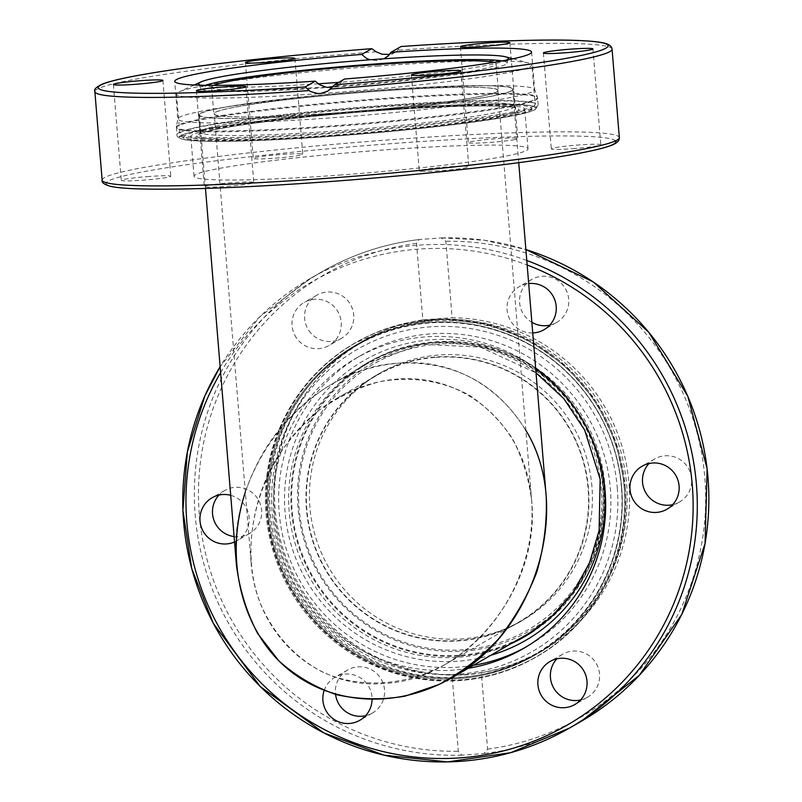 <?xml version="1.0" encoding="UTF-8"?>
<svg xmlns="http://www.w3.org/2000/svg" width="802" height="802" viewBox="0 0 802 802"><rect width="100%" height="100%" fill="white"/><g stroke="black" fill="none" stroke-linecap="round" stroke-linejoin="round"><path stroke-width="0.6" stroke-dasharray="4.01 3.01" d="M335.637 113.864A157.162 10.145 175.3 0 1 199.437 114.987A157.162 10.145 175.3 0 1 376.509 90.345A157.162 10.145 175.3 0 1 512.709 89.222A157.162 10.145 175.3 0 1 335.637 113.864M337.562 112.761A142.335 9.183 -4.7 0 0 497.932 90.446A142.335 9.183 -4.7 0 0 355.316 92.952A142.335 9.183 -4.7 0 0 214.214 113.764A142.335 9.183 -4.7 0 0 337.562 112.761M546.242 497.13C540.899 416.779 474.373 356.278 398.935 363.146C308.189 367.276 226.194 469.3 236.46 565.31M384.489 683.434C316.168 689.66 255.918 634.853 251.076 562.092C249.492 527.425 257.141 494.132 274.023 462.203C286.625 442.253 301.752 424.859 319.417 410.002C338.173 396.98 358.063 387.587 379.065 381.812C410.804 375.927 442.173 380.569 469.21 395.155C486.273 406.564 500.669 421.04 512.408 438.574C522.313 457.511 528.718 478.102 531.636 500.338C540.929 587.295 466.674 679.685 384.489 683.434M560.147 608.277A157.162 155.387 -119.9 0 0 588.067 432.789A157.162 155.387 -119.9 0 0 434.604 342.614A157.162 155.387 -119.9 0 0 369.05 362.715A157.162 155.387 -119.9 0 0 312.78 576.438A157.162 155.387 -119.9 0 0 525.851 635.134M435.817 357.361A142.335 140.731 60.1 0 1 582.072 457.651A142.335 140.731 60.1 0 1 518.463 622.282A142.335 140.731 60.1 0 1 325.492 569.129A142.335 140.731 60.1 0 1 376.449 375.567A142.335 140.731 60.1 0 1 435.817 357.361M245.322 492.147C261.542 444.97 290.234 409.05 331.396 384.389C353.03 372.038 375.547 364.95 398.935 363.146C454.273 360.92 496.588 383.336 525.881 430.393M398.223 379.005C377.04 380.639 356.649 387.055 337.051 398.243C267.317 437.732 231.858 535.145 261.432 606.001C274.615 635.455 296.269 658.632 323.627 672.597C361.231 688.928 406.193 685.83 445.651 664.196C504.889 630.312 541.31 554.112 530.052 487.596C519.165 420.96 462.273 374.103 398.223 379.005M525.109 636.417A157.904 156.119 -119.9 0 0 526.232 635.775A157.904 156.119 -119.9 0 0 582.753 421.04A157.904 156.119 -119.9 0 0 368.669 362.073A157.904 156.119 -119.9 0 0 291.417 510.363A157.904 156.119 -119.9 0 0 512.759 642.673M588.467 488.588A142.706 141.092 -119.9 0 0 376.258 375.246A142.706 141.092 -119.9 0 0 325.171 569.32A142.706 141.092 -119.9 0 0 518.643 622.603A142.706 141.092 -119.9 0 0 588.467 488.588M591.936 486.593A142.706 141.092 -119.9 0 0 379.727 373.251A142.706 141.092 -119.9 0 0 328.64 567.315A142.706 141.092 -119.9 0 0 522.112 620.608A142.706 141.092 -119.9 0 0 591.936 486.593M464.99 674.542A178.295 176.27 -119.9 0 0 539.355 651.745A178.295 176.27 -119.9 0 0 603.184 409.281A178.295 176.27 -119.9 0 0 361.471 342.705A178.295 176.27 -119.9 0 0 281.783 548.919A178.295 176.27 -119.9 0 0 464.99 674.542M463.486 649.78A153.693 151.949 60.1 0 1 313.121 430.143A153.693 151.949 60.1 0 1 576.157 410.855A153.693 151.949 60.1 0 1 463.486 649.78M464.198 651.064A155.307 153.553 -119.9 0 0 578.062 409.622A155.307 153.553 -119.9 0 0 312.239 429.11A155.307 153.553 -119.9 0 0 464.198 651.064M200.039 113.543A157.904 10.185 175.3 0 1 365.812 91.107A157.904 10.185 175.3 0 1 513.45 89.152A157.904 10.185 175.3 0 1 357.04 112.25A157.904 10.185 175.3 0 1 198.695 115.047A157.904 10.185 175.3 0 1 200.039 113.543M497.09 91.769A142.706 9.213 175.3 0 1 347.266 112.049A142.706 9.213 175.3 0 1 213.843 113.814A142.706 9.213 175.3 0 1 355.196 92.932A142.706 9.213 175.3 0 1 498.303 90.415A142.706 9.213 175.3 0 1 497.09 91.769M493.541 62.376A142.706 9.213 175.3 0 1 496.117 63.869A142.706 9.213 175.3 0 1 494.904 65.223A142.706 9.213 175.3 0 1 345.081 85.503A142.706 9.213 175.3 0 1 211.668 87.268A142.706 9.213 175.3 0 1 213.964 85.363M377.391 66.115A178.295 11.509 175.3 0 1 528.909 63.047A178.295 11.509 175.3 0 1 531.906 64.852A178.295 11.509 175.3 0 1 355.156 90.927A178.295 11.509 175.3 0 1 176.52 94.065A178.295 11.509 175.3 0 1 179.177 91.799A178.295 11.509 175.3 0 1 377.391 66.115M205.302 85.313A153.693 9.915 -4.7 0 0 200.781 88.38A153.693 9.915 -4.7 0 0 354.705 85.443A153.693 9.915 -4.7 0 0 507.044 63.208A153.693 9.915 -4.7 0 0 502.072 60.912M506.694 60.05A155.307 10.025 175.3 0 1 338.775 82.355M318.163 83.819A155.307 10.025 175.3 0 1 200.61 85.212M334.484 136.059A179.036 11.549 -4.7 0 0 530.744 111.338A179.036 11.549 -4.7 0 0 534.673 109.684A179.036 11.549 -4.7 0 0 536.197 107.989A179.036 11.549 -4.7 0 0 356.81 111.137A179.036 11.549 -4.7 0 0 179.327 137.322A179.036 11.549 -4.7 0 0 185.252 139.738A179.036 11.549 -4.7 0 0 334.484 136.059M531.596 52.04L534.683 89.644A179.036 11.549 175.3 0 1 533.16 91.348A179.036 11.549 175.3 0 1 347.777 116.591A179.036 11.549 175.3 0 1 177.823 119.007L174.736 81.383M185.252 139.738C179.478 138.736 176.681 137.042 176.881 134.656L176.37 126.836L177.833 118.786A179.036 11.549 175.3 0 1 355.306 92.801A179.036 11.549 175.3 0 1 534.643 89.453L537.41 97.152A181.152 11.689 -4.7 0 0 355.948 100.541A181.152 11.689 -4.7 0 0 176.37 126.836A181.152 11.689 -4.7 0 0 344.018 124.952A181.152 11.689 -4.7 0 0 535.906 99.067A181.152 11.689 -4.7 0 0 537.41 97.152L537.611 98.105A181.262 11.699 -4.7 0 0 356.008 101.303A181.262 11.699 -4.7 0 0 176.32 127.809A181.262 11.699 -4.7 0 0 345.632 125.603A181.262 11.699 -4.7 0 0 536.077 99.829A181.262 11.699 -4.7 0 0 537.611 98.105L538.172 104.952A181.262 11.699 -4.7 0 0 356.569 108.14A181.262 11.699 -4.7 0 0 176.881 134.656A181.262 11.699 -4.7 0 0 346.193 132.44A181.262 11.699 -4.7 0 0 536.638 106.666A181.262 11.699 -4.7 0 0 538.172 104.952L535.185 109.453L530.744 111.338M383.887 58.787L377.361 60.661L369.892 59.799M332.529 87.218L338.243 85.102L344.619 78.997M389.461 54.416L396.84 51.258L401.01 46.526M209.402 185.182A24.832 1.604 -4.7 0 0 204.289 186.585A24.832 1.604 -4.7 0 0 221.151 186.716A24.832 1.604 -4.7 0 0 248.68 183.919A24.832 1.604 -4.7 0 0 253.793 182.515A24.832 1.604 -4.7 0 0 236.941 182.375A24.832 1.604 -4.7 0 0 209.402 185.182M421.18 171.267A24.832 1.604 -4.7 0 0 448.94 169.964A24.832 1.604 -4.7 0 0 468.799 166.746A24.832 1.604 -4.7 0 0 466.914 166.295A24.832 1.604 -4.7 0 0 439.145 167.608A24.832 1.604 -4.7 0 0 419.296 170.816A24.832 1.604 -4.7 0 0 421.18 171.267M572.818 148.661A24.832 1.604 -4.7 0 0 600.798 144.761A24.832 1.604 -4.7 0 0 579.275 144.941A24.832 1.604 -4.7 0 0 551.295 148.831A24.832 1.604 -4.7 0 0 572.818 148.661M512.678 139.949A24.832 1.604 -4.7 0 0 517.791 138.545A24.832 1.604 -4.7 0 0 500.939 138.405A24.832 1.604 -4.7 0 0 473.411 141.212A24.832 1.604 -4.7 0 0 468.298 142.616A24.832 1.604 -4.7 0 0 485.15 142.746A24.832 1.604 -4.7 0 0 512.678 139.949M300.91 153.854A24.832 1.604 -4.7 0 0 273.151 155.167A24.832 1.604 -4.7 0 0 253.292 158.375A24.832 1.604 -4.7 0 0 255.176 158.836A24.832 1.604 -4.7 0 0 282.946 157.523A24.832 1.604 -4.7 0 0 302.795 154.305A24.832 1.604 -4.7 0 0 300.91 153.854M149.272 176.47A24.832 1.604 -4.7 0 0 121.292 180.36A24.832 1.604 -4.7 0 0 142.816 180.189A24.832 1.604 -4.7 0 0 170.796 176.29A24.832 1.604 -4.7 0 0 149.272 176.47M381.05 109.353A179.036 11.549 -4.7 0 0 179.337 137.423A179.036 11.549 -4.7 0 0 334.494 136.15A179.036 11.549 -4.7 0 0 536.197 108.08A179.036 11.549 -4.7 0 0 381.05 109.353M335.988 135.287A167.538 10.807 -4.7 0 0 524.749 109.022A167.538 10.807 -4.7 0 0 356.88 111.979A167.538 10.807 -4.7 0 0 190.796 136.48A167.538 10.807 -4.7 0 0 335.988 135.287M339.256 175.107A167.538 10.807 -4.7 0 0 528.027 148.831A167.538 10.807 -4.7 0 0 360.148 151.789A167.538 10.807 -4.7 0 0 194.064 176.29A167.538 10.807 -4.7 0 0 339.256 175.107M430.123 322.414A179.036 177.011 60.1 0 1 621.67 487.506A179.036 177.011 60.1 0 1 534.072 655.635A179.036 177.011 60.1 0 1 291.357 588.778A179.036 177.011 60.1 0 1 355.446 345.311A179.036 177.011 60.1 0 1 430.123 322.414A179.036 177.011 60.1 0 1 614.081 448.569A179.036 177.011 60.1 0 1 534.062 655.645A179.036 177.011 60.1 0 1 459.396 678.542A179.036 177.011 60.1 0 1 275.417 552.357A179.036 177.011 60.1 0 1 355.507 345.281A179.036 177.011 60.1 0 1 430.113 322.424M624.066 486.122A179.036 177.011 -119.9 0 0 447.295 320.569A179.036 177.011 -119.9 0 0 357.842 343.928A179.036 177.011 -119.9 0 0 293.753 587.395A179.036 177.011 -119.9 0 0 536.478 654.252A179.036 177.011 -119.9 0 0 624.066 486.122M481.32 672.637A179.036 177.011 -119.9 0 0 541.39 651.424A179.036 177.011 -119.9 0 0 623.465 451.476A179.036 177.011 -119.9 0 0 452.138 317.742L445.852 241.242L441.391 237.913L419.155 239.547L416.549 243.397L422.834 319.888A179.036 177.011 -119.9 0 0 362.765 341.101A179.036 177.011 -119.9 0 0 280.69 541.049A179.036 177.011 -119.9 0 0 452.017 674.783L458.303 751.284L461.802 755.163L483.776 753.549L487.606 749.128L481.32 672.637C470.343 674.853 460.579 675.575 452.017 674.783M422.834 319.888L452.138 317.742M308.93 330.645A24.832 24.551 -119.9 0 0 341.552 338.264A24.832 24.551 -119.9 0 0 350.454 304.499A24.832 24.551 -119.9 0 0 316.79 295.206A24.832 24.551 -119.9 0 0 308.93 330.645M365.562 715.725A24.832 24.551 -119.9 0 0 376.629 673.469A24.832 24.551 -119.9 0 0 335.557 694.412M234.104 536.578A24.832 24.551 -119.9 0 0 258.364 499.786A24.832 24.551 -119.9 0 0 218.976 495.065M580.558 699.966A24.832 24.551 -119.9 0 0 595.224 661.881A24.832 24.551 -119.9 0 0 556.879 658.823M672.657 504.679A24.832 24.551 -119.9 0 0 690.572 473.3A24.832 24.551 -119.9 0 0 648.978 463.536M549.741 325.151A24.832 24.551 -119.9 0 0 565.45 288.73A24.832 24.551 -119.9 0 0 521.901 290.184A24.832 24.551 -119.9 0 0 531.866 322.304M296.399 337.863A24.832 24.551 60.1 0 1 304.259 302.424A24.832 24.551 60.1 0 1 336.88 310.043A24.832 24.551 60.1 0 1 329.02 345.482A24.832 24.551 60.1 0 1 296.399 337.863M532.749 332.94A24.832 24.551 60.1 0 1 519.255 286.665A24.832 24.551 60.1 0 1 528.688 283.567M324.148 690.552A24.832 24.551 60.1 0 1 372.068 699.665M230.705 495.325A24.832 24.551 60.1 0 1 234.545 541.972M473.411 665.319A167.538 165.643 60.1 0 1 288.72 556.267A167.538 165.643 60.1 0 1 361.181 355.266A167.538 165.643 60.1 0 1 431.055 333.853A167.538 165.643 60.1 0 1 603.224 451.927A167.538 165.643 60.1 0 1 528.267 645.72A167.538 165.643 60.1 0 1 525.721 647.164M468.208 668.317A167.538 165.643 60.1 0 1 283.517 559.265A167.538 165.643 60.1 0 1 355.968 358.263A167.538 165.643 60.1 0 1 425.852 336.84A167.538 165.643 60.1 0 1 535.636 368.148M510.543 643.946A157.904 156.119 60.1 0 1 289.201 511.646A157.904 156.119 60.1 0 1 366.464 363.346A157.904 156.119 60.1 0 1 577.34 417A157.904 156.119 60.1 0 1 534.393 630.512M535.686 368.689A161.613 159.778 -119.9 0 0 364.439 360.238A161.613 159.778 -119.9 0 0 285.061 512.187A161.613 159.778 -119.9 0 0 490.894 655.264M597.59 453.561A161.613 159.778 -119.9 0 0 562.082 391.887M617.269 487.827A174.585 172.61 60.1 0 1 370.855 657.179A174.585 172.61 60.1 0 1 346.133 356.429A174.585 172.61 60.1 0 1 617.269 487.827M621.41 487.285A178.295 176.27 -119.9 0 0 356.288 345.682A178.295 176.27 -119.9 0 0 276.61 551.906A178.295 176.27 -119.9 0 0 459.817 677.52A178.295 176.27 -119.9 0 0 534.182 654.723A178.295 176.27 -119.9 0 0 621.41 487.285M201.432 130.505A157.904 10.185 -4.7 0 0 200.089 131.999A157.904 10.185 -4.7 0 0 358.304 129.222A157.904 10.185 -4.7 0 0 514.844 106.125A157.904 10.185 -4.7 0 0 367.336 108.049A157.904 10.185 -4.7 0 0 201.432 130.505M198.074 134.455A161.613 10.426 175.3 0 1 455.817 106.415A161.613 10.426 175.3 0 1 419.416 127.368A161.613 10.426 175.3 0 1 198.074 134.455M530.282 110.105A174.585 11.268 -4.7 0 0 291.176 117.754A174.585 11.268 -4.7 0 0 251.858 140.39A174.585 11.268 -4.7 0 0 530.282 110.105M533.641 106.145A178.295 11.509 175.3 0 1 346.324 131.498A178.295 11.509 175.3 0 1 179.778 133.673A178.295 11.509 175.3 0 1 380.649 105.724A178.295 11.509 175.3 0 1 535.165 104.45A178.295 11.509 175.3 0 1 533.641 106.145M376.188 51.809A259.467 16.742 -4.7 0 0 94.867 91.659M102.145 180.139A259.467 16.742 175.3 0 1 405.431 138.666A259.467 16.742 175.3 0 1 619.334 137.613M612.066 49.143A259.467 16.742 -4.7 0 0 398.163 50.195M615.605 140.861A255.758 16.501 -4.7 0 0 363.286 145.824A255.758 16.501 -4.7 0 0 106.756 182.224A255.758 16.501 -4.7 0 0 327.787 181.703M624.247 487.125A181.262 179.207 60.1 0 1 535.566 657.349A181.262 179.207 60.1 0 1 289.823 589.66A181.262 179.207 60.1 0 1 354.715 343.166A181.262 179.207 60.1 0 1 624.247 487.125M625.139 486.613A181.262 179.207 60.1 0 1 536.458 656.838A181.262 179.207 60.1 0 1 290.715 589.139A181.262 179.207 60.1 0 1 355.607 342.654A181.262 179.207 60.1 0 1 625.139 486.613M625.139 486.563A181.152 179.107 60.1 0 1 369.461 662.282A181.152 179.107 60.1 0 1 343.797 350.213A181.152 179.107 60.1 0 1 625.139 486.563L615.816 442.062L595.746 401.18L566.222 366.514L529.119 340.279L486.774 324.098L441.852 319.006L397.19 325.321L354.715 343.166C322.123 362.243 297.803 388.96 281.763 423.306C260.289 472.548 259.988 522.122 280.87 572.026C298.565 611.204 326.344 640.818 364.228 660.868C422.203 688.768 479.315 687.595 535.566 657.349L536.458 656.838C595.485 623.725 631.505 554.583 625.159 486.583M416.549 243.397A255.758 252.871 -119.9 0 0 199.347 514.794A255.758 252.871 -119.9 0 0 458.303 751.284M487.606 749.128A255.758 252.871 -119.9 0 0 704.808 477.731A255.758 252.871 -119.9 0 0 445.852 241.242M461.802 755.163A259.467 256.53 60.1 0 1 204.6 566.453A259.467 256.53 60.1 0 1 322.153 271.667A259.467 256.53 60.1 0 1 419.416 239.527M526.784 260.49A259.467 256.53 -119.9 0 0 418.814 245.141A259.467 256.53 -119.9 0 0 310.585 278.324A259.467 256.53 -119.9 0 0 220.139 366.725L259.808 316.77L310.585 278.324L322.153 271.667C352.289 254.404 384.619 243.698 419.155 239.547M441.391 237.913A259.467 256.53 60.1 0 1 525.891 249.572M581.039 721.419A259.467 256.53 60.1 0 1 483.776 753.549M220.62 372.599A255.758 252.871 60.1 0 1 418.634 249.101A255.758 252.871 60.1 0 1 527.165 265.011M531.636 500.338L497.932 90.446M251.076 562.092L214.214 113.764M518.744 162.676L512.709 89.222M205.472 188.43L199.437 114.987M445.651 664.196L518.463 622.282M337.051 398.243L376.449 375.567M331.396 384.389L369.05 362.715M368.679 362.073L366.464 363.346L421.782 344.299L480.398 347.136L536.027 372.87M526.222 635.775L524.007 637.059M379.727 373.251L376.258 375.246M522.112 620.608L518.643 622.603M361.471 342.705L356.288 345.682C312.349 371.988 284.439 410.213 272.55 460.328C262.896 507.606 270.595 552.007 295.637 593.53C318.173 628.938 349.07 653.76 388.348 667.986C439.065 684.758 487.676 680.337 534.182 654.723L539.355 651.745M198.695 115.047L200.089 131.999L199.367 134.145L210.455 130.626C229.783 126.275 261.733 121.744 306.314 117.052C355.757 111.999 402.393 108.571 446.253 106.776C479.205 105.533 501.09 105.674 511.907 107.187L515.907 108.12L514.844 106.125L513.45 89.162M211.668 87.258L213.843 113.794M496.117 63.869L498.303 90.415M176.52 94.065L179.778 133.673L183.518 138.074L187.909 139.257C197.573 140.901 216.38 141.352 244.349 140.621C277.903 139.698 316.539 137.443 360.238 133.854C409.952 129.693 451.947 125.032 486.223 119.879C506.764 116.741 520.769 113.864 528.227 111.227L531.826 109.623L535.165 104.45L531.906 64.852M507.044 63.208L508.288 58.646M200.781 88.38L198.806 84.1M194.194 84.992L179.177 91.799M512.979 58.787L528.909 63.047M395.216 52.31L384.76 58.335M338.243 85.102L327.777 91.127M245.913 86.666L253.793 182.515M196.41 90.736L204.289 186.585M411.416 74.967L419.296 170.816M460.919 70.897L468.799 166.746M543.415 52.982L551.295 148.831M592.919 48.912L600.798 144.761M460.408 46.767L468.298 142.616M509.912 42.696L517.791 138.545M294.915 58.456L302.795 154.305M245.412 62.526L253.292 158.375M162.916 80.441L170.796 176.29M113.413 84.511L121.292 180.36M528.027 148.831L524.749 109.022M194.064 176.29L190.796 136.48M362.765 341.101L357.852 343.928M541.39 651.424L536.478 654.262M441.762 237.893L484.278 240.219L525.891 249.542M341.562 338.264L329.031 345.472M316.78 295.216L304.249 302.424M556.558 322.494L544.027 329.712M531.786 279.447L519.255 286.665M654.693 458.975L642.161 466.183M679.464 502.022L666.933 509.24M562.593 654.262L550.062 661.48M587.375 697.309L574.844 704.527M347.597 670.031L335.066 677.239M372.379 713.078L359.847 720.286M249.462 533.551L236.931 540.759M224.69 490.503L212.159 497.711M523.125 648.678L528.338 645.68M355.968 358.273L361.171 355.276"/><path stroke-width="1.2" d="M205.472 188.43L236.46 565.31C239.678 589.871 246.745 612.598 257.683 633.51L278.715 660.728C295.687 675.956 314.905 687.254 336.369 694.642C358.664 699.555 381.511 700.066 404.92 696.186L439.045 684.467C460.939 672.778 480.769 657.61 498.533 638.943C514.663 618.643 527.415 596.357 536.789 572.077C543.957 547.185 547.114 522.202 546.242 497.13L518.744 162.676M525.881 430.393C573.29 507.506 535.766 632.116 451.305 678.041L525.851 635.134A157.162 155.387 -119.9 0 0 560.147 608.277M451.305 678.041C395.466 710.181 327.687 705.179 283.928 665.7C240.179 626.202 224.55 555.926 245.322 492.147M512.759 642.673A157.904 156.119 -119.9 0 0 525.109 636.417M213.964 85.363A142.706 9.213 175.3 0 1 353.141 66.386A142.706 9.213 175.3 0 1 493.541 62.376M502.072 60.912A153.693 9.915 -4.7 0 0 373.872 64.06A153.693 9.915 -4.7 0 0 205.302 85.313M200.61 85.212A155.307 10.025 175.3 0 1 198.806 84.1A155.307 10.025 175.3 0 1 201.051 81.884A155.307 10.025 175.3 0 1 373.722 59.518A155.307 10.025 175.3 0 1 505.711 56.842A155.307 10.025 175.3 0 1 508.288 58.646A155.307 10.025 175.3 0 1 506.694 60.05M338.775 82.355A155.307 10.025 175.3 0 1 318.163 83.819M330.755 88.992A259.467 16.742 -4.7 0 0 612.066 49.143C611.816 46.215 608.969 44.14 603.545 42.907C588.868 39.879 556.879 39.649 524.498 40.411C488.969 41.253 447.817 43.288 401.04 46.516L391.015 52.29A179.036 11.549 175.3 0 1 531.596 52.04A179.036 11.549 175.3 0 1 344.619 78.997L334.614 84.751L327.777 91.127L320.84 93.433L317.712 93.523L310.254 91.478L305.311 86.897L315.316 81.142A179.036 11.549 175.3 0 1 174.736 81.383A179.036 11.549 175.3 0 1 361.712 54.436L371.747 48.671L376.188 51.809L382.073 54.255L389.461 54.416M391.015 52.29L387.827 56.1L383.887 58.787M369.892 59.799L366.153 58.105L361.712 54.436M315.316 81.142L319.096 84.481L326.504 87.338L332.529 87.218M201.523 89.323A24.832 1.604 175.3 0 1 229.051 86.526A24.832 1.604 175.3 0 1 245.913 86.666A24.832 1.604 175.3 0 1 221.292 90.295A24.832 1.604 175.3 0 1 196.41 90.736A24.832 1.604 175.3 0 1 201.523 89.323M293.031 58.005A24.832 1.604 175.3 0 1 294.915 58.456A24.832 1.604 175.3 0 1 270.304 62.095A24.832 1.604 175.3 0 1 245.412 62.526A24.832 1.604 175.3 0 1 265.262 59.318A24.832 1.604 175.3 0 1 293.031 58.005M141.393 80.621A24.832 1.604 175.3 0 1 162.916 80.441A24.832 1.604 175.3 0 1 138.295 84.08A24.832 1.604 175.3 0 1 113.413 84.511A24.832 1.604 175.3 0 1 141.393 80.621M504.799 44.1A24.832 1.604 175.3 0 1 477.27 46.897A24.832 1.604 175.3 0 1 460.408 46.767A24.832 1.604 175.3 0 1 485.03 43.138A24.832 1.604 175.3 0 1 509.912 42.696A24.832 1.604 175.3 0 1 504.799 44.1M564.939 52.812A24.832 1.604 175.3 0 1 543.415 52.982A24.832 1.604 175.3 0 1 568.037 49.353A24.832 1.604 175.3 0 1 592.919 48.912A24.832 1.604 175.3 0 1 564.939 52.812M413.301 75.418A24.832 1.604 175.3 0 1 411.416 74.967A24.832 1.604 175.3 0 1 436.027 71.338A24.832 1.604 175.3 0 1 460.919 70.897A24.832 1.604 175.3 0 1 441.06 74.105A24.832 1.604 175.3 0 1 413.301 75.418M335.557 694.412A24.832 24.551 -119.9 0 0 365.562 715.725M218.976 495.065A24.832 24.551 -119.9 0 0 234.104 536.578M556.879 658.823A24.832 24.551 -119.9 0 0 580.558 699.966M648.978 463.536A24.832 24.551 -119.9 0 0 672.657 504.679M531.866 322.304A24.832 24.551 -119.9 0 0 549.741 325.151M528.688 283.567A24.832 24.551 60.1 0 1 544.027 329.712A24.832 24.551 60.1 0 1 532.749 332.94M652.517 463.015A24.832 24.551 60.1 0 1 666.933 509.24A24.832 24.551 60.1 0 1 631.054 494.904A24.832 24.551 60.1 0 1 652.517 463.015M582.693 669.089A24.832 24.551 60.1 0 1 574.833 704.527A24.832 24.551 60.1 0 1 542.222 696.908A24.832 24.551 60.1 0 1 550.072 661.47A24.832 24.551 60.1 0 1 582.693 669.089M372.068 699.665A24.832 24.551 60.1 0 1 331.858 717.77A24.832 24.551 60.1 0 1 324.148 690.552M234.545 541.972A24.832 24.551 60.1 0 1 201.061 526.443A24.832 24.551 60.1 0 1 230.705 495.325M525.721 647.164A167.538 165.643 60.1 0 1 473.411 665.319M535.636 368.148A167.538 165.643 60.1 0 1 523.064 648.718A167.538 165.643 60.1 0 1 468.208 668.317M534.393 630.512A157.904 156.119 60.1 0 1 524.007 637.059A157.904 156.119 60.1 0 1 510.543 643.946M490.894 655.264A161.613 159.778 -119.9 0 0 597.59 453.561M562.082 391.887A161.613 159.778 -119.9 0 0 535.686 368.689M305.311 86.897A255.758 16.501 175.3 0 1 100.44 85.243A255.758 16.501 175.3 0 1 371.707 48.681C313.532 53.193 260.018 58.496 211.227 64.571C179.458 68.561 153.673 72.431 133.884 76.19C119.207 78.977 108.751 81.593 102.516 84.02C96.13 87.037 93.583 89.583 94.867 91.659A259.467 16.742 -4.7 0 0 308.77 90.606M401.01 46.526A255.758 16.501 175.3 0 1 605.891 48.18A255.758 16.501 175.3 0 1 334.614 84.751M612.066 49.143L619.334 137.613A259.467 16.742 175.3 0 1 327.005 178.295A259.467 16.742 175.3 0 1 102.145 180.139L94.867 91.659M619.334 137.613C619.565 140.54 617.109 143.057 611.946 145.152C603.375 148.53 586.793 152.24 562.222 156.28C508.127 165.292 415.606 175.327 327.757 181.713A255.758 16.501 -4.7 0 0 615.605 140.861M525.891 249.572A259.467 256.53 60.1 0 1 707.103 468.829A259.467 256.53 60.1 0 1 581.039 721.419L569.47 728.076L510.694 752.677L447.566 761.9L383.978 755.173L323.848 732.928L260.279 686.572L213.292 623.294L191.708 568.498L182.906 510.353L187.367 451.827L204.851 395.947L220.129 366.704A259.467 256.53 -119.9 0 0 224.169 641.821A259.467 256.53 -119.9 0 0 472.218 760.216A259.467 256.53 -119.9 0 0 569.47 728.076A259.467 256.53 -119.9 0 0 696.216 482.062A259.467 256.53 -119.9 0 0 526.784 260.49M527.165 265.011A255.758 252.871 60.1 0 1 671.966 607.786A255.758 252.871 60.1 0 1 324.64 729.69A255.758 252.871 60.1 0 1 220.62 372.599M536.027 372.87L563.736 398.534L584.648 430.022L600.147 479.195L599.114 530.603L589.47 562.844L573.189 592.187L551.034 617.309L524.007 637.059M201.051 81.884L194.194 84.992M505.711 56.842L512.979 58.787M327.757 181.713C246.324 187.568 183.939 189.984 140.611 188.961C126.836 188.57 116.881 187.708 110.726 186.385C104.14 184.48 101.273 182.405 102.145 180.139M525.891 249.542L593.269 281.933L648.798 332.269L687.835 396.338L707.133 468.779L705.048 543.556L681.78 614.392L639.254 675.384L581.039 721.419"/></g></svg>
